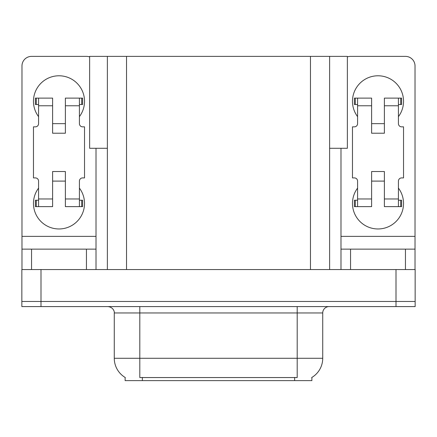 <?xml version="1.0" encoding="UTF-8"?>
<svg xmlns="http://www.w3.org/2000/svg" width="437" height="437" viewBox="0 0 437 437"><rect width="100%" height="100%" fill="white"/><g stroke="black" fill="none" stroke-linecap="round" stroke-linejoin="round"><path stroke-width="0.66" d="M107.376 148.29L89.634 148.29L89.634 56.378L347.366 56.378L347.366 148.29L329.624 148.29M311.876 377.437L311.876 380.622L125.124 380.622L125.124 377.437M40.996 306.583L415.15 306.583L415.15 301.475L21.85 301.475L21.85 269.563L40.996 269.563L40.996 301.475L21.85 301.475L21.85 306.583L40.996 306.583L40.996 301.475L415.15 301.475L415.15 269.563L40.996 269.563M107.376 56.378L107.376 269.563M329.624 56.378L329.624 269.563M125.31 377.552A22.342 22.342 0 0 1 114.27 358.28L139.802 358.28L139.802 377.552L297.198 377.552L297.198 358.28L322.73 358.28L322.73 312.963A6.38 6.38 0 0 1 329.11 306.583M114.27 358.28L114.27 312.963C114.598 311.931 113.505 307.173 107.89 306.583M311.69 377.552A22.342 22.342 0 0 0 322.73 358.28M38.571 116.635A25.532 25.532 0 0 1 58.995 75.781A25.532 25.532 0 0 1 79.419 116.635M86.444 269.563L86.444 249.139L31.551 249.139L31.551 269.563M89.634 56.93A9.576 9.576 0 0 0 86.444 56.378L31.551 56.378A9.576 9.576 0 0 0 21.976 65.954L21.976 236.373L96.014 236.373L96.014 269.563M79.419 188.118A25.532 25.532 0 0 1 41.815 222.324A25.532 25.532 0 0 1 38.571 188.118M65.381 133.225L52.615 133.225L52.615 105.781L38.571 105.781L38.571 123.655A3.19 3.19 0 0 1 35.381 126.845L33.469 126.845L33.469 177.908L35.381 177.908A3.19 3.19 0 0 1 38.571 181.098L38.571 198.972L52.615 198.972L52.615 171.523L65.381 171.523L65.381 198.972L79.419 198.972L79.419 181.098A3.19 3.19 0 0 1 82.615 177.908L84.527 177.908L84.527 126.845L82.615 126.845A3.19 3.19 0 0 1 79.419 123.655L79.419 105.781L65.381 105.781L65.381 133.225L52.615 133.225M96.014 148.29L96.014 236.373M21.976 269.563L21.976 249.139L31.551 249.139M86.444 249.139L96.014 249.139M21.976 249.139L21.976 236.373M357.581 116.635A25.532 25.532 0 0 1 378.005 75.781A25.532 25.532 0 0 1 398.429 116.635M405.449 269.563L405.449 249.139L350.556 249.139L350.556 269.563M340.986 148.29L340.986 236.373L415.024 236.373L415.024 65.954A9.576 9.576 0 0 0 405.449 56.378L350.556 56.378A9.576 9.576 0 0 0 347.366 56.93M398.429 188.118A25.532 25.532 0 0 1 360.825 222.324A25.532 25.532 0 0 1 357.581 188.118M384.385 133.225L371.619 133.225L371.619 105.781L357.581 105.781L357.581 123.655A3.19 3.19 0 0 1 354.385 126.845L352.473 126.845L352.473 177.908L354.385 177.908A3.19 3.19 0 0 1 357.581 181.098L357.581 198.972L371.619 198.972L371.619 171.523L384.385 171.523L384.385 198.972L398.429 198.972L398.429 181.098A3.19 3.19 0 0 1 401.619 177.908L403.531 177.908L403.531 126.845L401.619 126.845A3.19 3.19 0 0 1 398.429 123.655L398.429 105.781L384.385 105.781L384.385 133.225L371.619 133.225M340.986 269.563L340.986 249.139L350.556 249.139M405.449 249.139L415.024 249.139L415.024 269.563M415.024 236.373L415.024 249.139M340.986 249.139L340.986 236.373M65.381 181.098L52.615 181.098M65.381 105.781L65.381 98.123L79.419 98.123L79.419 105.781M38.571 104.503L36.304 104.503L36.304 98.123L52.615 98.123L52.615 105.781M79.419 198.972L79.419 206.63L65.381 206.63L65.381 198.972M52.615 198.972L52.615 206.63L38.571 206.63L38.571 198.972M79.419 200.244L82.615 200.244L82.615 206.63L79.419 206.63M36.304 98.123L35.381 98.123L35.381 104.503L36.304 104.503M38.571 105.781L38.571 98.123M38.571 206.63L35.381 206.63L35.381 200.244L38.571 200.244M79.419 98.123L81.692 98.123L81.692 104.503L79.419 104.503M81.692 104.503L82.615 104.503L82.615 98.123L81.692 98.123M384.385 181.098L371.619 181.098M384.385 105.781L384.385 98.123L398.429 98.123L398.429 105.781M357.581 104.503L355.308 104.503L355.308 98.123L371.619 98.123L371.619 105.781M398.429 198.972L398.429 206.63L384.385 206.63L384.385 198.972M371.619 198.972L371.619 206.63L357.581 206.63L357.581 198.972M398.429 200.244L401.619 200.244L401.619 206.63L398.429 206.63M355.308 98.123L354.385 98.123L354.385 104.503L355.308 104.503M357.581 105.781L357.581 98.123M357.581 206.63L354.385 206.63L354.385 200.244L357.581 200.244M398.429 98.123L400.696 98.123L400.696 104.503L398.429 104.503M400.696 104.503L401.619 104.503L401.619 98.123L400.696 98.123M396.004 269.563L396.004 306.583M126.528 56.378L126.528 269.563M310.472 56.378L310.472 269.563M294.647 380.622L294.647 377.437M142.353 380.622L142.353 377.437M297.198 306.583L297.198 312.963L114.27 312.963M322.73 312.963L297.198 312.963L297.198 358.28L139.802 358.28L139.802 306.583M81.692 200.244L81.692 206.63M36.304 206.63L36.304 200.244M400.696 200.244L400.696 206.63M355.308 206.63L355.308 200.244M65.381 123.655L52.615 123.655M384.385 123.655L371.619 123.655"/></g></svg>
